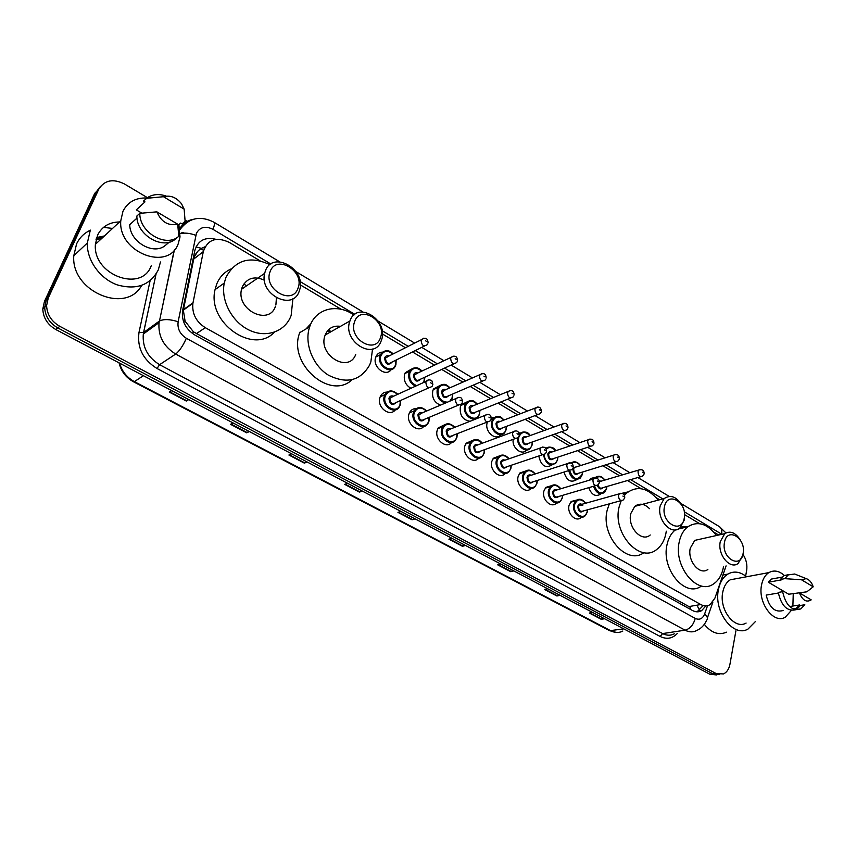 <?xml version="1.0" encoding="UTF-8"?>
<svg xmlns="http://www.w3.org/2000/svg" width="856" height="856" viewBox="0 0 856 856"><rect width="100%" height="100%" fill="white"/><g stroke="black" fill="none" stroke-linecap="round" stroke-linejoin="round"><path stroke-width="1.28" d="M581.128 517.441C576.013 522.749 566.704 513.44 569.08 505.318L571.155 501.498L576.591 500.097M556.496 503.05C551.339 508.849 541.399 499.337 543.935 490.97L545.828 487.385L551.446 485.716M531.244 488.369C526.033 494.586 515.494 484.881 518.201 476.289L519.902 472.983L525.702 471.003M505.297 473.443C499.979 479.884 489.011 469.998 491.868 461.266L493.356 458.27L499.326 455.948M478.75 458.142C473.336 464.84 461.876 454.771 464.894 445.88L466.167 443.226L472.319 440.54M451.572 442.466C446.062 449.443 434.088 439.171 437.277 430.119L438.315 427.861L444.628 424.758M423.752 426.395C418.156 433.682 405.605 423.206 408.975 413.972L409.778 412.143C411.308 409.692 413.469 408.515 416.251 408.612M395.269 409.906C389.598 417.546 376.405 406.857 379.978 397.43L380.546 396.06C382.022 393.418 384.226 392.08 387.147 392.069M576.462 479.777C570.759 483.009 566.597 480.441 563.997 472.073M551.895 465.033C545.326 468.607 540.96 465.589 538.788 455.981M526.697 449.999C522.01 456.045 511.653 447.913 513.204 439.321M500.846 434.698C495.71 441.45 484.282 431.445 487.203 422.671M600.484 494.18C595.509 497.058 591.603 494.886 588.768 487.674M474.385 419.023L473.422 419.964M470.094 421.28C462.796 420.082 459.544 415.299 460.325 406.91L461.373 404.631L467.376 401.753M440.466 405.145C434.27 402.523 431.724 397.73 432.794 390.764L433.639 388.87L439.77 385.607M410.923 388.292C405.509 385.05 403.411 380.364 404.599 374.233L405.23 372.756L411.479 369.075M391.213 369.578C385.821 377.592 372.05 366.775 375.709 357.294L376.126 356.257C377.485 353.614 379.604 352.244 382.471 352.148M530.239 489.225L529.126 488.979M503.852 474.609L503.168 473.967M477.669 459.105L477.274 458.345M205.087 246.763L201.449 248.336C197.404 250.84 194.836 254.414 193.745 259.047L183.334 310.161L185.11 321.225L193.392 331.786L690.578 607.493L690.107 609.183M331.112 331.647L328.437 329.86M310.043 325.804L308.385 326.115M306.78 328.126L310.953 323.654M259.946 260.738L229.098 242.302C216.226 236.417 207.634 239.519 203.311 251.611L192.9 303.313C191.894 313.574 196.024 321.695 205.301 327.677L700.797 604.539C704.039 606.273 707.099 606.326 709.966 604.7L714.921 598.119L726.07 565.88M718.666 535.021L713.786 532.111M699.694 523.69L684.543 514.616L684.201 520.191L679.889 527.949C671.307 535.888 656.659 519.645 660.19 505.896L664.138 498.577C670.837 494.276 676.871 496.726 682.243 505.95M659.687 499.765L656.124 497.636M641.219 488.723L627.523 480.526M619.509 475.733L602.827 465.76M594.92 461.031L577.543 450.641M569.764 445.987L551.671 435.169M543.999 430.589L525.167 419.322M517.623 414.818L498.021 403.09M490.606 398.661L470.212 386.463M462.914 382.108L441.707 369.418M434.538 365.138L412.485 351.955M405.434 347.739L382.397 333.958M341.095 309.262L300.328 284.887M589.442 480.163L590.672 478.493L595.904 477.156M566.437 463.92L571.391 462.754M545.293 447.891L546.299 448.02M518.811 432.901L520.619 432.943M491.173 417.899L494.319 417.535M552.002 504.345L553.511 504.666M96.375 238.396L103.651 236.673M735.903 630.818L729.954 664.235C729.002 669.082 726.851 672.313 723.491 673.94L716.087 673.512L59.749 326.296C51.424 321.439 47.048 314.548 46.599 305.635L48.246 297.984L98.729 189.283C104.443 180.124 113.035 178.358 124.495 183.997L147.393 197.65M743.029 554.485C746.272 559.428 747.459 564.8 746.625 570.577L745.651 576.024M185.067 220.12L187.774 221.736M716.087 673.512L712.941 673.865L719.586 674.582L712.941 673.865L57.812 327.934C49.509 323.097 45.133 316.239 44.694 307.347L46.342 299.718L96.728 191.295L100.601 186.255M96.043 239.648L101.629 238.535L96.043 239.648M216.108 239.359C205.098 236.641 197.993 240.386 194.815 250.594L182.521 310.942C181.558 321.118 185.666 329.143 194.868 335.028L692.515 610.521C695.725 612.211 698.753 612.265 701.61 610.681L705.868 605.888M702.883 605.898L697.062 611.837M716.451 674.935L709.817 674.218L712.941 673.865L57.812 327.934C49.509 323.097 45.133 316.239 44.694 307.347L46.342 299.718L96.728 191.295L98.729 189.283M709.817 674.218L55.875 329.56C47.594 324.745 43.239 317.908 42.8 309.048L44.448 301.44L94.759 193.296L96.728 191.295M307.133 461.983L304.372 463.15L288.911 455.028L291.639 453.819M249.342 431.531L246.721 432.826L230.521 424.309L233.1 422.971M188.748 399.591L186.276 401.036L169.285 392.101L171.714 390.614M465.493 545.454L462.422 546.278L448.908 539.173L451.957 538.306M513.814 570.92L510.658 571.658L497.711 564.842L500.846 564.072M560.134 595.327L556.903 595.979L544.48 589.442L547.69 588.768M604.561 618.738L601.265 619.305L589.345 613.035L592.63 612.447M362.302 491.066L359.434 492.114L344.658 484.346L347.504 483.266M415.042 518.854L412.057 519.795L397.944 512.37L400.897 511.396M414.432 518.533L412.057 519.795M361.735 490.766L359.434 492.114M603.822 618.353L601.265 619.305M559.417 594.952L556.903 595.979M513.129 570.556L510.658 571.658M464.851 545.111L462.422 546.278M188.341 399.377L186.276 401.036M248.871 431.274L246.721 432.826M306.609 461.705L304.372 463.15M755.281 621.702L747.984 629.074C733.399 637.827 713.497 611.58 718.43 589.656C719.907 582.315 723.031 577.126 727.825 574.098C733.913 570.738 740.162 571.626 746.56 576.762M791.34 610.446L785.273 617.208C773.781 624.366 757.774 603.052 761.498 585.258C762.61 579.255 765.082 575.039 768.902 572.6C773.995 569.828 779.174 570.813 784.46 575.574M793.255 593.465L792.891 606.027M746.111 623.072C734.619 630.059 718.901 609.429 722.764 592.127C723.93 586.296 726.423 582.187 730.243 579.801L737.701 578.41M789.607 606.54L799.632 604.967L796.08 608.509L793.908 609.29M778.339 593.037L766.173 595.091C769.266 607.632 774.905 612.778 783.09 610.521M811.188 599.863C806.47 602.731 802.532 600.398 799.376 592.866L811.188 599.863M804.833 604.753L800.82 608.916C791.907 611.291 785.84 605.545 782.619 591.678L778.254 592.416C781.453 606.241 787.52 611.965 796.433 609.59L800.446 605.438L804.833 604.753M813.2 586.799L801.462 579.758L806.202 578.624C809.348 579.651 811.681 582.38 813.2 586.799L806.855 591.817L788.718 594.225L768.356 582.23L771.534 579.03L776.767 578.089M768.356 582.23L781.239 579.919L780.415 579.426L783.989 575.66L788.922 574.547M726.498 632.177C718.73 635.516 711.336 632.905 704.317 624.345M780.415 579.426L784.759 578.656L788.333 574.868L794.678 574.023L796.957 574.932M784.759 578.656L801.462 579.758M724.486 542.394C727.054 526.387 746.411 538.135 743.104 553.5C740.772 569.572 721.084 558.048 724.486 542.394M743.19 552.987L742.922 555.137L738.129 563.494C729.954 569.882 717.307 554.528 720.27 541.655L724.743 533.663C730.254 530.495 735.368 532.496 740.098 539.676M701.021 538.98L694.762 540.382L690.257 548.215C687.229 560.808 699.694 575.756 707.859 569.486M723.534 566.383L723.341 567.507C721.843 575.072 718.58 580.539 713.54 583.92C697.512 595.819 673.233 566.405 679.257 541.795C680.691 535.096 683.537 530.089 687.807 526.761C697.768 520.662 707.313 523.583 716.44 535.524M701.128 586.21C685.11 598.023 660.982 568.93 667.049 544.555C668.461 538.071 671.232 533.17 675.352 529.853M680.916 526.996L687.957 526.654M664.481 506.634C667.466 490.349 687.967 502.793 684.222 518.404C681.504 534.765 660.629 522.545 664.481 506.634M649.511 508.678C644.45 503.628 639.539 502.857 634.778 506.367L630.808 513.536C627.223 526.986 641.647 542.779 650.228 534.989M666.289 531.18L665.818 533.962C664.363 540.682 661.41 545.786 656.959 549.274C640.117 564.083 612.029 533.01 619.166 506.752L621.231 500.6L583.182 511C580.272 512.027 578.752 510.508 578.635 506.452L579.437 504.997L582.797 505.286M624.463 495.378L626.624 493.088C637.228 485.331 647.746 487.695 658.178 500.161M643.905 552.634C626.849 565.816 600.249 535.332 607.246 509.951L609.322 503.852M617.476 494.34L628.058 491.9M354.534 321.91C359.927 304.372 386.891 320.743 380.546 337.414C375.559 355.069 347.985 338.923 354.534 321.91M349.869 321.214L349.954 320.979C356.813 300.007 389.148 319.973 381.498 340.035L381.048 341.244C373.826 361.114 342.1 341.137 349.869 321.214M340.485 326.339C333.23 325.355 328.137 328.244 325.194 334.996L325.109 335.231C317.362 354.694 348.499 373.933 355.711 354.523M372.542 349.023L370.851 361.917L369.599 365.084C360.323 380.877 346.584 384.237 328.394 375.153C312.654 365.491 303.966 343.031 309.679 326.799L309.84 326.329C315.896 308.278 337.788 303.12 353.913 315.072M352.03 379.764C330.041 400.875 287.402 363.329 299.76 332.62L299.921 332.16M327.741 330.609L330.009 332.267M270.132 271.598C276.263 253.783 305.143 271.309 297.995 288.215C292.313 306.17 262.76 288.868 270.132 271.598M265.381 270.935C272.55 250.08 306.459 269.137 299.686 289.756L299.258 291.094C292.977 311.509 259.068 294.56 264.654 273.353L265.381 270.935M275.889 304.971L276.424 297.888M264.418 280.201C254.307 275.75 246.913 277.997 242.259 286.921L241.542 289.275C235.967 309.958 269.201 326.2 275.461 306.277M243.714 284.106L246.699 285.722M292.913 298.69L291.158 315.436C285.423 331.379 266.665 338.388 249.492 330.266C232.265 322.338 220.623 300.638 224.261 283.058L225.941 277.398C235.4 259.785 250.07 255.548 269.94 264.686M274.337 332.224C253.419 355.069 206.756 322.541 215.049 289.638L216.718 284.021C219.66 276.959 224.465 271.919 231.131 268.912M160.479 261.968L158.306 269.865C150.121 285.273 136.393 290.27 117.112 284.845C99.906 278.66 86.638 260.128 87.333 243.008L90.137 230.938M141.614 285.476C126.217 314.601 70.813 291.5 73.787 255.751L76.569 243.906C79.565 237.636 84.209 233.046 90.522 230.136M103.501 227.375L112.543 228.424M178.872 224.593L180.017 236.973L178.23 243.735C168.536 271.791 118.053 252.606 120.76 220.816L122.943 211.368C127.694 202.005 135.665 197.554 146.879 198.014M151.212 265.809C141.625 292.977 92.619 274.99 95.401 244.313L97.563 235.175C101.939 226.54 109.247 222.132 119.508 221.971M137.014 218.066L129.716 224.689C129.823 241.981 153.631 255.57 165.336 245.426L169.328 242.109M177.706 224.197C168.225 226.112 161.281 221.993 156.873 211.849L177.706 224.197L178.786 236.277C166.225 248.037 139.378 232.565 139.806 213.337L136.874 216.001C136.446 235.154 163.196 250.53 175.737 238.803L178.786 236.277M156.873 211.849L139.806 213.337M184.147 209.131L163.485 196.72C170.312 194.965 176.315 197.308 181.504 203.76L184.147 209.131L185.121 221.362L182.061 223.93L180.648 223.095L177.898 225.417M141.796 213.123L136.307 209.891L144.974 201.898L143.53 201.042L147.639 197.49C153.096 194.141 159.302 193.691 166.235 196.11M146.462 198.325L163.485 196.72M196.003 246.956L201.449 248.336M697.758 606.754L699.673 610.296M192.6 333.594L193.392 331.786M183.27 320.786L185.11 321.225M688.566 606.626L700.797 604.539M196.302 333.712L205.301 327.677M183.43 309.669L192.996 302.81M193.745 259.047L203.311 251.611M721.875 534.305L684.244 511.738M725.931 532.924L719.425 526.654C721.447 528.077 722.175 530.57 721.597 534.123M270.86 264.023L212.951 229.322C205.494 225.674 199.994 226.99 196.431 233.281L178.134 321.749C177.267 328.704 180.006 334.215 186.341 338.27L695.211 618.396C699.459 620.279 702.605 618.824 704.627 614.03L707.538 605.673M180.22 233.613C184.832 232.597 190.032 233.164 195.81 235.325M677.417 633.365C672.506 638.597 666.749 639.635 660.147 636.457L157.033 368.497C142.984 359.745 136.971 347.697 139.004 332.385L150.089 280.768M48.246 297.984L44.448 301.44M59.749 326.296L55.875 329.56M181.857 232.393L183.89 232.811M704.627 614.03C707.559 616.609 708.201 618.695 706.564 620.322C704.499 625.073 701.257 628.454 696.827 630.455C693.114 632.413 689.198 632.317 685.078 630.177L662.608 633.579C666.696 635.676 670.59 635.751 674.293 633.825M179.803 228.606C182.884 223.512 187.4 220.409 193.349 219.264M695.211 618.396C693.478 624.869 690.097 628.796 685.078 630.177L175.683 354.052C163.582 346.509 158.028 336.044 159.034 322.648L159.302 321.128L143.573 332.535L143.305 334.033C142.278 347.14 147.714 357.359 159.601 364.677L662.608 633.579L660.147 636.457M174.41 249.856L159.484 321L174.207 250.08M156.038 274.145L143.573 332.535L139.004 332.385M186.341 338.27C183.045 345.738 179.493 350.992 175.683 354.052L159.601 364.677L157.033 368.497M662.854 498.92L630.647 479.617M622.622 474.812L605.92 464.808M598.002 460.068L580.603 449.635M572.803 444.96L554.688 434.11M547.005 429.509L528.152 418.199M520.587 413.673L500.963 401.913M493.527 397.462L473.101 385.221M465.803 380.845L444.553 368.112M437.373 363.811L415.278 350.564M408.216 346.338L382.097 330.684M354.833 314.345L300.06 281.528M155.995 274.22L143.305 334.033L159.034 322.648L159.484 321C163.828 318.924 170.044 319.17 178.134 321.749M179.953 229.601C188.994 217.745 200.347 215.295 214.011 222.26C214.877 223.031 214.524 225.385 212.951 229.322M203.61 250.359L200.839 248.732M623.778 628.871L609.707 630.712L133.557 381.819L134.381 381.637L611.066 630.915C615.164 632.969 619.081 633.012 622.815 631.054M119.54 363.115C121.916 371.311 126.859 377.475 134.381 381.637L143.391 375.688M197.683 251.429L194.366 256.854M398.468 512.188L412.528 519.592M449.454 539.013L462.903 546.096M498.267 564.703L511.15 571.476M545.058 589.324L557.406 595.819M589.934 612.939L601.779 619.166M345.171 484.154L359.884 491.89M289.403 454.804L304.811 462.914M230.981 424.062L247.138 432.569M169.723 391.834L186.672 400.758M96.332 238.546L103.394 236.909M96.086 239.487L101.885 238.31M96.642 237.529L104.421 235.956M606.476 488.84L604.507 492.446C599.821 495.164 596.15 493.11 593.497 486.283M594.31 486.048C598.483 494.329 602.528 495.143 606.444 488.476L606.679 486.561M599.2 480.879L601.147 481.168M643.958 474.385L642.567 476.171C639.71 477.167 638.202 475.604 638.03 471.485L638.779 470.04L640.277 469.463M642.353 472.202L643.241 472.737L642.353 472.202M598.077 484.796C598.997 487.877 600.505 488.851 602.592 487.749L640.78 476.685M594.77 478.258L598.633 476.246M603.063 487.61C600.848 489.889 598.933 489.161 597.327 485.406M604.753 480.098C601.779 476.407 598.815 475.765 595.862 478.183M582.23 474.577L580.411 477.99C574.997 481.029 571.091 478.568 568.684 470.597M569.518 470.34C573.317 479.82 577.533 481.115 582.176 474.203L582.433 472.063M578.774 473.197C575.35 475.658 573.37 474.16 572.835 468.703L573.135 467.911M573.263 467.665L576.751 466.766M576.291 466.916L574.376 467.526L573.67 468.842C573.83 472.961 575.371 474.459 578.303 473.336L615.956 461.705M619.155 459.426L617.882 461.106C614.918 462.24 613.345 460.678 613.153 456.43L613.848 455.06L615.443 454.408M617.508 457.147L618.417 457.693L617.508 457.147M580.614 465.557C577.351 461.641 574.162 460.806 571.027 463.053C574.269 460.849 577.426 461.705 580.475 465.6M582.508 472.041L582.294 474.288M580.4 465.621C577.565 462.144 574.665 461.405 571.712 463.428M557.427 459.993L555.779 463.182C549.627 466.541 545.529 463.706 543.464 454.686M544.32 454.504C544.063 463.578 555.63 468.029 557.363 459.597L557.641 457.222M553.928 458.442C550.419 461.052 548.375 459.565 547.808 453.98C548.535 451.904 549.873 451.262 551.799 452.043M551.339 452.193L549.285 452.888L548.653 454.119C548.835 458.367 550.44 459.854 553.468 458.591L590.533 446.361M593.764 444.114L592.598 445.676C589.538 446.96 587.901 445.409 587.676 441.011L588.307 439.749L590.009 439M592.074 441.728L593.005 442.295L592.074 441.728M555.705 450.727C553.821 447.1 550.526 446.34 545.796 448.437C549.103 446.062 552.366 446.843 555.565 450.77M557.716 457.19L557.502 459.704M555.49 450.791C552.334 447.142 549.231 446.575 546.203 449.09M532.058 445.067L530.57 447.998C526.151 453.915 516.168 445.923 517.869 437.758M529.992 435.629C525.21 431.017 521.518 431.467 518.918 436.977C515.997 446.5 529.768 454.515 531.972 444.66L532.261 442.017M528.516 443.333C524.91 446.115 522.802 444.639 522.192 438.903C522.941 436.838 524.3 436.196 526.258 436.967M525.798 437.127L523.605 437.919L523.037 439.042C523.262 443.44 524.931 444.917 528.056 443.494L564.511 430.643M567.753 428.428L566.715 429.862C563.558 431.306 561.846 429.765 561.59 425.229L563.954 423.217M566.019 425.935L566.972 426.513L566.019 425.935M519.218 434.356L519.432 434.078C522.813 430.857 526.365 431.36 530.078 435.586M532.357 441.985L532.122 444.778M506.399 426.395L506.089 429.798L504.794 432.451C500.139 439.246 488.969 429.808 491.761 421.366L492.949 418.894C496.352 415.385 500.032 415.77 503.981 420.05M503.884 420.093C499.016 415.556 495.26 416.027 492.617 421.505C489.568 431.082 503.67 439.289 505.982 429.37L506.292 426.438M502.504 427.861C498.813 430.825 496.641 429.37 495.977 423.485C496.748 421.43 498.128 420.778 500.107 421.537M499.658 421.708L497.315 422.607L496.833 423.624C497.079 428.161 498.823 429.626 502.055 428.032L537.846 414.55M541.12 412.367L540.211 413.662C536.947 415.278 535.16 413.748 534.872 409.05L537.268 407.039M539.323 409.757L540.307 410.345L539.323 409.757M479.499 414.154L478.397 416.498C473.807 423.859 461.844 414.261 464.84 405.53L465.825 403.39C469.238 399.57 473.047 399.816 477.252 404.139M477.145 404.182C472.191 399.731 468.371 400.234 465.696 405.669C462.508 415.299 476.942 423.699 479.381 413.726L479.692 410.473M475.883 412.014C472.105 415.171 469.858 413.737 469.131 407.691C469.923 405.648 471.324 404.995 473.336 405.744M472.897 405.926L469.987 407.83C470.286 412.517 472.105 413.972 475.433 412.196L510.529 398.061M513.825 395.911L513.044 397.045C509.684 398.853 507.822 397.334 507.48 392.476L509.919 390.475M511.974 393.182L512.969 393.781L511.974 393.182M479.809 410.431L479.574 413.876M452.578 394.06L452.268 398.147L450.994 400.672M445.462 403.026C439.064 401.068 436.325 396.489 437.255 389.309L438.047 387.522C441.439 383.381 445.388 383.477 449.871 387.822M449.742 387.886C444.713 383.531 440.829 384.055 438.122 389.448C437.47 397.248 440.551 401.496 447.399 402.202M449.796 401.186L452.139 397.698L452.45 394.113M448.608 395.772C444.756 399.153 442.434 397.73 441.643 391.513C442.445 389.491 443.879 388.838 445.912 389.566M445.484 389.758L442.509 391.652C442.862 396.51 444.745 397.944 448.17 395.964L482.538 381.155M485.834 379.048L485.202 380C481.735 382.022 479.809 380.513 479.414 375.484L481.885 373.494M483.94 376.191L484.956 376.811L483.94 376.191M415.556 386.174C410.078 383.317 407.895 378.823 408.997 372.692L409.596 371.29C412.956 366.807 417.033 366.753 421.805 371.108M421.666 371.183C416.551 366.935 412.613 367.481 409.874 372.831C408.868 378.994 411.158 383.263 416.722 385.639M423.774 382.418L424.544 377.346M420.671 379.133L420.66 379.176C416.722 382.718 414.325 381.305 413.48 374.949C414.304 372.938 415.749 372.274 417.814 372.991M417.386 373.184L414.347 375.089C414.764 380.107 416.722 381.519 420.243 379.326L453.841 363.821M457.147 361.756L456.655 362.516C453.091 364.752 451.091 363.276 450.63 358.065L453.124 356.075M455.189 358.76L456.237 359.392L455.189 358.76M424.683 377.282L424.458 381.476M395.814 364.934L395.312 366.143C391.149 375.388 376.383 365.341 380.043 355.657L380.439 354.684C383.745 349.847 387.939 349.612 393.032 353.977M392.883 354.052C387.682 349.933 383.691 350.511 380.92 355.796C377.293 365.587 392.818 374.628 395.643 364.453L395.932 360.141M392.048 362.067L391.984 362.302C387.907 365.833 385.457 364.399 384.622 357.969C385.457 355.978 386.923 355.315 389.02 356M388.592 356.214L385.5 358.108C385.981 363.297 388.014 364.688 391.62 362.281L424.416 346.049M427.722 344.016L427.379 344.583C423.72 347.044 421.634 345.589 421.099 340.196L423.634 338.216M425.689 340.881L426.77 341.533L425.689 340.881M396.082 360.066L395.889 364.677M587.216 512.027L585.14 515.772C580.347 520.769 571.594 512.006 573.82 504.355L575.767 500.76C579.17 498.203 582.465 499.037 585.632 503.253M587.483 509.823L587.28 511.749M585.558 503.275C580.914 498.288 577.286 498.706 574.654 504.505C571.99 514.092 585.183 521.561 587.163 511.663L587.409 509.844M583.674 510.872C580.229 513.226 578.271 511.706 577.8 506.303C578.538 504.12 579.887 503.467 581.834 504.323M624.548 498.256L623.147 500.065C620.204 501.113 618.653 499.53 618.503 495.335L619.295 493.837L620.878 493.238M623.799 496.619L622.89 496.084L623.799 496.619M562.338 497.796L560.434 501.327C555.598 506.784 546.256 497.828 548.632 489.953L550.419 486.583C553.875 483.758 557.299 484.496 560.669 488.787M562.627 495.335L562.403 497.518M560.584 488.819C555.854 483.886 552.152 484.314 549.477 490.092C546.695 499.744 560.188 507.383 562.274 497.422L562.542 495.367M558.754 496.469C555.223 498.984 553.201 497.475 552.687 491.933C553.457 489.76 554.827 489.097 556.807 489.953M556.336 490.092L554.26 490.713L553.532 492.082C553.672 496.277 555.255 497.785 558.273 496.619L595.723 485.63M599.082 483.319L597.798 485.02C594.749 486.219 593.133 484.646 592.962 480.302L593.69 478.889L595.38 478.204M598.312 481.596L597.381 481.051L598.312 481.596M536.883 483.233L535.16 486.518C530.313 492.468 520.309 483.33 522.856 475.198L524.45 472.084C527.97 468.992 531.533 469.623 535.118 473.989M537.204 480.494L536.958 482.955M535.021 474.01C530.206 469.142 526.429 469.591 523.712 475.348C520.801 485.052 534.604 492.874 536.808 482.848L537.097 480.526M533.267 481.735C529.639 484.41 527.542 482.912 526.996 477.231C527.788 475.059 529.19 474.395 531.202 475.24M530.731 475.39L528.505 476.107L527.852 477.38C528.024 481.714 529.671 483.212 532.785 481.885L569.604 470.308M573.006 468.029L571.84 469.602C568.684 470.961 567.004 469.398 566.79 464.904L567.442 463.599L569.261 462.807M572.204 466.21L571.252 465.653L572.204 466.21M510.839 468.328L509.309 471.335C504.462 477.819 493.741 468.51 496.469 460.1L497.871 457.286C501.434 453.883 505.126 454.397 508.956 458.816M511.16 465.29L510.904 468.05M508.849 458.859C503.938 454.055 500.097 454.525 497.325 460.25C494.286 470.019 508.421 478.023 510.743 467.922L511.053 465.332M507.18 466.638C503.456 469.495 501.295 468.007 500.696 462.176C501.509 460.014 502.932 459.351 504.987 460.186M504.516 460.346L502.13 461.17L501.552 462.326C501.755 466.809 503.478 468.296 506.709 466.798L542.854 454.611M546.278 452.364L545.251 453.798C541.987 455.328 540.232 453.776 539.986 449.133L540.553 447.945L542.49 447.035M545.454 450.449L544.47 449.871L545.454 450.449M484.164 453.059L482.838 455.756C478.044 462.829 466.52 453.338 469.452 444.639L470.64 442.145C474.235 438.422 478.065 438.807 482.163 443.29M484.507 449.7L484.229 452.792M482.035 443.333C477.038 438.614 473.122 439.096 470.319 444.788C467.13 454.611 481.618 462.818 484.047 452.653L484.378 449.753M480.462 451.166C476.653 454.226 474.417 452.76 473.764 446.757C474.599 444.606 476.054 443.943 478.14 444.767M477.68 444.938L475.123 445.88L474.631 446.907C474.877 451.551 476.664 453.027 480.002 451.337L515.43 438.518M518.897 436.303L518.008 437.587C514.627 439.321 512.798 437.769 512.509 432.965L515.055 430.878M518.03 434.292L517.024 433.703L518.03 434.292M456.847 437.427L455.734 439.781C451.016 447.463 438.636 437.812 441.771 428.803L442.755 426.673C446.351 422.607 450.331 422.832 454.707 427.369M457.19 433.725L456.911 437.17M454.568 427.422C449.475 422.789 445.495 423.303 442.648 428.952C439.321 438.839 454.151 447.239 456.708 436.999L457.05 433.778M453.113 435.308C449.207 438.582 446.896 437.138 446.179 430.975C447.035 428.824 448.523 428.161 450.63 428.974M450.181 429.156L447.046 431.114C447.346 435.929 449.218 437.384 452.653 435.479L487.321 422.019M490.82 419.847L490.071 420.949C486.593 422.896 484.678 421.377 484.336 416.39L486.925 414.304M489.921 417.728L488.894 417.118L489.921 417.728M428.856 421.42L427.979 423.378C423.378 431.713 410.045 421.922 413.416 412.581L414.176 410.848C417.76 406.418 421.88 406.482 426.566 411.051M429.209 417.332L428.931 421.163M426.416 411.115C421.227 406.579 417.182 407.114 414.293 412.72C410.816 422.671 426.021 431.274 428.706 420.97L429.059 417.386M425.079 419.044C421.099 422.564 418.712 421.141 417.91 414.796C418.787 412.656 420.307 411.993 422.457 412.795M422.008 412.988L418.787 414.935C419.151 419.932 421.099 421.355 424.63 419.237L458.506 405.113M462.026 402.973L461.438 403.893C457.853 406.054 455.852 404.556 455.456 399.388L458.078 397.302M461.095 400.736L460.036 400.116L461.095 400.736M400.18 405.006L399.517 406.547C395.098 415.577 380.749 405.637 384.355 395.954L384.89 394.659C388.431 389.844 392.701 389.726 397.708 394.327M400.512 400.512L400.255 404.76M397.548 394.391C392.262 389.972 388.153 390.539 385.243 396.093C381.605 406.097 397.195 414.925 400.009 404.546L400.351 400.587M396.36 402.374L396.339 402.448C392.251 406.119 389.79 404.717 388.945 398.222C389.844 396.093 391.385 395.429 393.567 396.21M393.129 396.414L389.833 398.361C390.261 403.529 392.283 404.931 395.911 402.577L428.952 387.757M432.494 385.66L432.055 386.366C428.364 388.785 426.288 387.308 425.817 381.947L428.482 379.871M431.52 383.306L430.44 382.675L431.52 383.306M183.334 310.161L192.9 303.313M46.599 305.635L42.8 309.048M707.409 617.882L712.909 602.003M719.425 526.654L680.82 503.403M669.167 496.384L637.859 477.53M629.813 472.683L613.057 462.593M605.128 457.81L587.676 447.303M579.844 442.595L561.675 431.649M553.971 427.005L535.043 415.609M527.457 411.041L507.758 399.174M500.3 394.68L479.799 382.332M472.469 377.913L451.133 365.073M443.922 360.729L421.74 347.365M414.657 343.096L378.213 321.15M362.88 311.916L296.026 271.652M279.612 261.765L214.011 222.26M204.359 248.219L203.107 247.48M698.368 611.216L701.61 610.681M133.557 381.819C125.939 377.614 121.103 371.29 119.059 362.858M616.684 632.488L609.707 630.712M727.825 574.098L722.903 575.039M768.902 572.6L730.243 579.801M796.08 608.509L793.127 608.969M800.82 608.916L796.433 609.59M782.17 577.105L771.534 579.03M806.202 578.624L794.678 574.023M788.333 574.868L783.989 575.66M724.743 533.663L694.762 540.382M687.807 526.761L678.187 529.04M664.138 498.577L634.778 506.367M626.624 493.088L623.403 493.987M349.954 320.979L325.194 334.996M309.679 326.799L299.76 332.62M224.261 283.058L215.049 289.638M264.654 273.353L241.542 289.275M120.76 220.816L95.401 244.313M87.333 243.008L73.787 255.751M152.657 197.64L147.639 197.49M604.507 492.446L606.583 488.787M604.957 480.045C601.608 475.957 598.376 475.176 595.284 477.691L589.998 479.274M644.14 473.646C644.119 470.308 642.332 469.099 638.779 470.04L599.339 481.703M606.626 488.648L606.861 486.508M580.411 477.99L582.337 474.534M576.227 466.937L613.848 455.06C617.358 453.862 619.198 455.06 619.359 458.645M582.369 474.385L582.636 471.998M555.779 463.182L557.524 459.95M551.275 452.214L588.307 439.749C591.913 438.347 593.807 439.535 593.989 443.29M557.566 459.79L557.845 457.147M530.57 447.998L532.132 445.024M525.745 437.149L562.146 424.062C565.795 422.436 567.742 423.602 567.999 427.572M530.217 435.544C527.81 431.51 524.214 431.017 519.432 434.078L519.196 434.163M532.175 444.863L532.475 441.942M504.794 432.451L506.153 429.755M499.604 421.73L535.353 408.012C539.023 406.119 541.035 407.263 541.388 411.458M504.109 420.007C501.306 417.856 499.958 413.78 492.949 418.894L491.034 419.643M506.206 429.584L506.506 426.352M478.397 416.498L479.563 414.122L479.916 410.388M472.833 405.947L507.886 391.567C511.856 389.64 513.932 390.775 514.114 394.958M477.38 404.086C474.513 401.753 472.362 397.858 465.825 403.39L460.903 405.434M451.369 400.137L452.321 398.115M445.42 389.78L479.745 374.725C483.811 372.585 485.951 373.687 486.165 378.042M449.989 387.779C447.057 385.339 444.275 381.573 438.047 387.522L433.211 389.673M452.375 397.933L452.685 394.017M417.332 373.216L450.877 357.466C455.028 355.069 457.232 356.15 457.5 360.708M421.922 371.055C417.974 366.625 413.865 366.7 409.596 371.29L404.845 373.548M424.49 381.53L424.779 377.239M395.312 366.143L395.846 364.913M388.538 356.246L421.27 339.768C425.475 337.071 427.754 338.131 428.107 342.924M393.139 353.924C388.827 349.409 384.59 349.655 380.439 354.684L375.795 357.048M395.911 364.72L396.178 360.023M570.481 502.269L575.767 500.76C579.041 498.16 582.38 498.973 585.772 503.221M587.612 509.791L587.355 511.845M581.288 504.473L619.295 493.837C622.922 492.853 624.73 494.083 624.741 497.529M551.328 504.537L552.623 504.762M585.14 515.772L587.323 511.974M545.197 488.166L550.419 486.583C553.757 483.726 557.213 484.453 560.808 488.755M562.756 495.303L562.478 497.604M556.272 490.114L593.69 478.889C597.392 477.691 599.264 478.911 599.296 482.559M560.434 501.327L562.435 497.743M519.314 473.764L524.45 472.084C527.842 468.96 531.448 469.58 535.246 473.946M537.311 480.462L537.012 483.041M530.667 475.412L567.442 463.599C571.23 462.176 573.156 463.385 573.231 467.216M535.16 486.518L536.98 483.191M492.81 459.051L497.871 457.286C501.477 453.926 505.211 454.418 509.085 458.773M511.278 465.257L510.957 468.125M504.462 460.368L540.553 447.945C544.373 446.244 546.363 447.431 546.535 451.508M509.309 471.335L510.914 468.286M465.664 444.018L470.64 442.145C475.037 438.433 478.921 438.796 482.281 443.237M484.603 449.668L484.271 452.867M477.616 444.96L513.001 431.906C516.81 429.894 518.864 431.06 519.164 435.404M482.838 455.756L484.229 453.027M437.865 428.642L442.755 426.673C446.211 422.607 450.235 422.821 454.825 427.326M457.286 433.682L456.954 437.234M450.117 429.177L484.742 415.481C488.027 413.641 491.355 413.876 491.119 418.905M455.734 439.781L456.901 437.405M409.382 412.913L414.176 410.848C417.621 406.418 421.783 406.472 426.673 411.008M429.295 417.289L428.963 421.216M421.944 413.009L455.767 398.639C459.201 396.767 462.358 396.403 462.347 401.978M427.979 423.378L428.91 421.398M380.192 396.831L384.89 394.659C388.292 389.855 392.604 389.726 397.815 394.274M400.608 400.469L400.276 404.802M393.065 396.446L426.053 381.38C427.519 379.882 429.156 379.518 430.953 380.31C431.713 379.904 432.344 381.337 432.847 384.622M399.517 406.547L400.223 404.984"/></g></svg>
